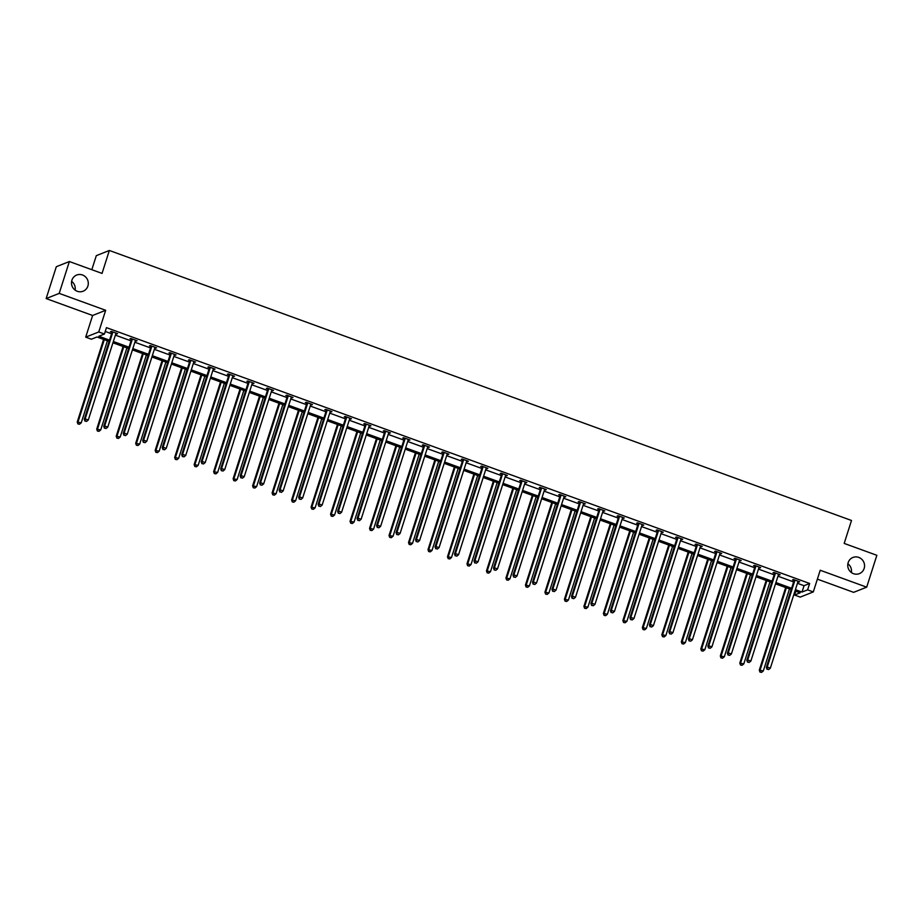 <?xml version="1.0" encoding="UTF-8"?>
<svg xmlns="http://www.w3.org/2000/svg" width="923" height="923" viewBox="0 0 923 923"><rect width="100%" height="100%" fill="white"/><g stroke="black" fill="none" stroke-linecap="round" stroke-linejoin="round"><path stroke-width="1.38" d="M87.893 286.049A8.711 8.365 -111.7 0 1 74.186 289.326A8.711 8.365 -111.7 0 1 76.69 275.042A8.711 8.365 -111.7 0 1 87.893 286.049M864.147 568.464A8.711 8.365 -111.7 0 1 850.441 571.741A8.711 8.365 -111.7 0 1 852.933 557.457A8.711 8.365 -111.7 0 1 864.147 568.464M817.374 579.148L853.637 592.347L866.685 587.166L820.212 570.252L813.301 591.92L800.253 597.1L794.565 595.035L800.149 592.82L794.991 590.939M69.363 261.532L59.199 293.387L46.15 298.567L56.315 266.712L69.363 261.532L102.038 273.416L109.352 250.468L851.502 520.48L844.187 543.416L876.85 555.3L866.685 587.166M71.625 281.342A8.711 8.365 -111.7 0 1 75.121 290.122M847.879 563.745A8.711 8.365 -111.7 0 1 851.375 572.537M795.776 591.228L794.565 595.035M109.122 341.406L96.984 336.987L91.389 339.214L85.701 337.137L98.761 331.957L104.437 334.022L98.853 336.249L109.525 340.137M46.15 298.567L92.623 315.481L85.701 337.137M91.827 269.701L96.304 255.659L109.352 250.468M136.396 340.483L136.2 341.083L137.077 340.737L130.835 338.464L129.958 338.81L131.354 339.318M136.2 341.083L135.335 340.772M175.37 354.663L175.174 355.263L176.062 354.917L169.809 352.644L168.932 352.99L170.328 353.497M175.174 355.263L174.309 354.951M214.344 368.842L214.148 369.442L215.036 369.096L208.783 366.823L207.906 367.169L209.302 367.677M214.148 369.442L213.282 369.131M253.317 383.022L253.121 383.622L254.01 383.276L247.756 381.003L246.879 381.349L248.275 381.868M253.121 383.622L252.256 383.31M292.291 397.202L292.106 397.801L292.983 397.455L286.741 395.182L285.853 395.529L287.249 396.048M292.106 397.801L291.23 397.49M331.265 411.381L331.08 411.981L331.957 411.635L325.715 409.362L324.827 409.708L326.223 410.227M331.08 411.981L330.203 411.67M370.238 425.561L370.054 426.161L370.931 425.815L364.689 423.542L363.8 423.888L365.208 424.407M370.054 426.161L369.177 425.849M409.212 439.74L409.027 440.34L409.904 439.994L403.663 437.721L402.774 438.067L404.182 438.587M409.027 440.34L408.151 440.029M448.197 453.92L448.001 454.52L448.878 454.174L442.636 451.901L441.759 452.258L443.155 452.766M448.001 454.52L447.136 454.208M487.171 468.099L486.975 468.699L487.863 468.353L481.61 466.08L480.733 466.438L482.129 466.946M486.975 468.699L486.109 468.388M526.145 482.279L525.948 482.879L526.837 482.533L520.584 480.26L519.707 480.618L521.103 481.125M525.948 482.879L525.083 482.567M565.118 496.459L564.922 497.07L565.811 496.712L559.557 494.44L558.68 494.797L560.076 495.305M564.922 497.07L564.057 496.747M604.092 510.638L603.896 511.25L604.784 510.892L598.531 508.619L597.654 508.977L599.05 509.484M603.896 511.25L603.031 510.927M643.066 524.818L642.881 525.429L643.758 525.072L637.516 522.799L636.628 523.156L638.024 523.664M642.881 525.429L642.004 525.106M682.039 538.997L681.855 539.609L682.732 539.251L676.49 536.978L675.601 537.336L676.997 537.844M681.855 539.609L680.978 539.286M721.013 553.177L720.828 553.788L721.705 553.431L715.463 551.158L714.575 551.516L715.983 552.023M720.828 553.788L719.952 553.465M759.998 567.357L759.802 567.968L760.679 567.61L754.437 565.337L753.56 565.695L754.956 566.203M759.802 567.968L758.925 567.645M798.972 581.536L798.776 582.148L799.653 581.79L793.411 579.517L792.534 579.875L793.93 580.382M798.776 582.148L797.91 581.825M105.257 331.461L111.556 333.757M115.375 335.141L131.043 340.852M134.862 342.237L150.541 347.936M154.349 349.332L170.028 355.032M173.836 356.416L189.515 362.116M193.322 363.512L209.002 369.212M212.809 370.596L228.489 376.296M232.296 377.692L247.975 383.391M251.783 384.776L267.462 390.475M271.27 391.871L286.949 397.571M290.757 398.955L306.436 404.655M310.243 406.051L325.923 411.75M329.742 413.135L345.41 418.834M349.229 420.23L364.897 425.93M368.715 427.314L384.383 433.014M388.202 434.41L403.87 440.109M407.689 441.494L423.357 447.194M427.176 448.59L442.844 454.289M446.663 455.674L462.331 461.373M466.15 462.769L481.818 468.469M485.636 469.853L501.316 475.553M505.123 476.949L520.803 482.648M524.61 484.033L540.29 489.732M544.097 491.128L559.776 496.828M563.584 498.212L579.263 503.912M583.071 505.308L598.75 511.007M602.557 512.392L618.237 518.091M622.044 519.487L637.724 525.187M641.531 526.572L657.211 532.271M661.018 533.667L676.697 539.367M680.516 540.751L696.184 546.451M700.003 547.847L715.671 553.546M719.49 554.931L735.158 560.63M738.977 562.026L754.645 567.726M758.464 569.11L774.132 574.81M777.951 576.206L793.618 581.905M797.437 583.29L804.06 585.701L809.644 583.486L106.468 327.653L104.437 334.022M779.485 574.452L779.289 575.052L780.166 574.706L773.924 572.433L773.047 572.779L774.443 573.287M779.289 575.052L778.424 574.741M740.5 560.273L740.315 560.872L741.192 560.526L734.95 558.253L734.062 558.6L735.469 559.107M740.315 560.872L739.438 560.561M701.526 546.093L701.342 546.693L702.218 546.347L695.977 544.074L695.088 544.42L696.484 544.928M701.342 546.693L700.465 546.381M662.552 531.913L662.368 532.513L663.245 532.167L657.003 529.894L656.115 530.24L657.511 530.748M662.368 532.513L661.491 532.202M623.579 517.734L623.383 518.334L624.271 517.988L618.029 515.715L617.141 516.061L618.537 516.568M623.383 518.334L622.517 518.022M584.605 503.554L584.409 504.154L585.297 503.808L579.044 501.535L578.167 501.881L579.563 502.389M584.409 504.154L583.544 503.843M545.631 489.375L545.435 489.975L546.324 489.628L540.07 487.356L539.194 487.702L540.59 488.209M545.435 489.975L544.57 489.663M506.658 475.195L506.462 475.795L507.35 475.449L501.097 473.176L500.22 473.522L501.616 474.03M506.462 475.795L505.596 475.483M467.684 461.015L467.488 461.615L468.365 461.269L462.123 458.996L461.246 459.342L462.642 459.85M467.488 461.615L466.623 461.304M428.71 446.836L428.514 447.436L429.391 447.09L423.149 444.817L422.273 445.163L423.669 445.671M428.514 447.436L427.649 447.124M389.725 432.656L389.541 433.256L390.417 432.91L384.176 430.637L383.287 430.983L384.695 431.491M389.541 433.256L388.664 432.945M350.752 418.477L350.567 419.077L351.444 418.73L345.202 416.458L344.314 416.804L345.71 417.311M350.567 419.077L349.69 418.754M311.778 404.297L311.593 404.897L312.47 404.551L306.228 402.278L305.34 402.624L306.736 403.132M311.593 404.897L310.716 404.574M272.804 390.117L272.608 390.717L273.496 390.371L267.255 388.098L266.366 388.445L267.762 388.952M272.608 390.717L271.743 390.394M233.831 375.938L233.634 376.538L234.523 376.192L228.269 373.919L227.393 374.265L228.789 374.773M233.634 376.538L232.769 376.215M194.857 361.758L194.661 362.358L195.549 362.012L189.296 359.739L188.419 360.085L189.815 360.593M194.661 362.358L193.795 362.035M155.883 347.579L155.687 348.179L156.575 347.833L150.322 345.56L149.445 345.906L150.841 346.413M155.687 348.179L154.822 347.856M116.909 333.399L116.713 333.999L117.59 333.641L111.348 331.38L110.472 331.726L111.868 332.234M116.713 333.999L115.848 333.676M809.644 583.486L807.613 589.855L813.301 591.92M92.623 315.481L105.672 310.29L59.199 293.387M105.672 310.29L98.761 331.957M795.407 589.67L802.018 592.07L807.613 589.855M113.344 341.522L129.012 347.221M132.831 348.606L148.499 354.317M152.318 355.701L167.986 361.401M171.805 362.785L187.473 368.496M191.292 369.881L206.96 375.58M210.779 376.965L226.447 382.676M230.265 384.06L245.945 389.76M249.752 391.144L265.432 396.855M269.239 398.24L284.919 403.939M288.726 405.324L304.405 411.035M308.213 412.419L323.892 418.119M327.7 419.504L343.379 425.215M347.186 426.599L362.866 432.299M366.673 433.683L382.353 439.394M386.16 440.779L401.84 446.478M405.647 447.863L421.326 453.574M425.145 454.958L440.813 460.658M444.632 462.042L460.3 467.753M464.119 469.138L479.787 474.837M483.606 476.222L499.274 481.933M503.093 483.317L518.761 489.017M522.58 490.401L538.247 496.113M542.066 497.497L557.734 503.197M561.553 504.581L577.233 510.292M581.04 511.677L596.72 517.376M600.527 518.761L616.206 524.472M620.014 525.856L635.693 531.556M639.501 532.94L655.18 538.651M658.987 540.036L674.667 545.735M678.474 547.12L694.154 552.831M697.961 554.215L713.641 559.915M717.448 561.311L733.127 567.01M736.935 568.395L752.614 574.094M756.433 575.49L772.101 581.19M775.92 582.575L791.588 588.274M791.184 589.555L775.505 583.844M771.697 582.459L756.018 576.76M752.21 575.375L736.531 569.664M732.724 568.28L717.044 562.58M713.237 561.196L697.557 555.484M693.75 554.1L678.07 548.4M674.263 547.016L658.584 541.305M654.765 539.92L639.097 534.221M635.278 532.836L619.61 527.125M615.791 525.741L600.123 520.041M596.304 518.657L580.636 512.946M576.817 511.561L561.149 505.862M557.33 504.477L541.663 498.766M537.844 497.382L522.176 491.682M518.357 490.298L502.689 484.587M498.87 483.202L483.191 477.503M479.383 476.118L463.704 470.407M459.896 469.022L444.217 463.323M440.409 461.938L424.73 456.227M420.923 454.843L405.243 449.143M401.436 447.759L385.756 442.048M381.949 440.663L366.269 434.964M362.462 433.579L346.783 427.868M342.975 426.484L327.296 420.784M323.488 419.4L307.809 413.689M303.99 412.304L288.322 406.605M284.503 405.22L268.835 399.509M265.016 398.125L249.348 392.425M245.53 391.04L229.862 385.329M226.043 383.945L210.375 378.245M206.556 376.861L190.888 371.15M187.069 369.765L171.401 364.066M167.582 362.681L151.903 356.97M148.095 355.586L132.416 349.886M128.609 348.502L112.929 342.791M804.06 585.701L802.018 592.07M794.761 580.752L793.884 581.098L766.344 667.375L767.232 667.029L794.761 580.752A1.361 1.304 68.3 0 0 794.818 580.244L794.807 580.025M767.371 669.129L768.617 669.59L767.371 669.129L767.232 667.029L770.347 668.171L797.887 581.882A1.361 1.304 68.3 0 1 798.13 581.444L798.257 581.282M793.884 581.098A1.361 1.304 68.3 0 0 793.942 580.59L793.884 579.69M766.344 667.375L767.013 669.267M768.617 669.59L770.347 668.171M785.658 587.547L759.294 670.179L763.298 670.963L789.477 588.932M786.35 587.789L760.171 669.833L759.964 672.071L761.567 672.382L760.321 671.932M763.298 670.963L761.567 672.382M759.964 672.071L759.294 670.179M775.274 573.656L774.397 574.014L746.857 660.291L747.734 659.945L775.274 573.656A1.361 1.304 68.3 0 0 775.332 573.148L775.32 572.941M747.884 662.045L749.13 662.495L747.884 662.045L747.734 659.945L750.861 661.076L778.401 574.798A1.361 1.304 68.3 0 1 778.643 574.36L778.77 574.198M774.397 574.014A1.361 1.304 68.3 0 0 774.455 573.506L774.397 572.606M746.857 660.291L747.526 662.183M749.13 662.495L750.861 661.076M755.787 566.572L754.91 566.918L727.37 653.196L728.247 652.849L755.787 566.572A1.361 1.304 68.3 0 0 755.845 566.064L755.833 565.845M728.397 654.949L729.643 655.411L728.397 654.949L728.247 652.849L731.374 653.992L758.914 567.703A1.361 1.304 68.3 0 1 759.156 567.264L759.283 567.103M754.91 566.918A1.361 1.304 68.3 0 0 754.968 566.41L754.91 565.511M727.37 653.196L728.039 655.088M729.643 655.411L731.374 653.992M766.171 580.452L739.808 663.095L743.811 663.879L769.99 581.836M766.863 580.705L740.684 662.737L740.477 664.987L742.08 665.298L740.823 664.848M743.811 663.879L742.08 665.298M740.477 664.987L739.808 663.095M746.684 573.368L720.321 655.999L724.324 656.784L750.503 574.752M747.376 573.61L721.198 655.653L720.99 657.891L722.594 658.203L721.336 657.753M724.324 656.784L722.594 658.203M720.99 657.891L720.321 655.999M736.3 559.476L735.412 559.834L707.883 646.112L708.76 645.765L736.3 559.476A1.361 1.304 68.3 0 0 736.358 558.969L736.346 558.761M708.91 647.865L710.156 648.315L708.91 647.865L708.76 645.765L711.887 646.896L739.427 560.619A1.361 1.304 68.3 0 1 739.669 560.18L739.796 560.019M735.412 559.834A1.361 1.304 68.3 0 0 735.481 559.326L735.423 558.427M707.883 646.112L708.552 648.004M710.156 648.315L711.887 646.896M727.197 566.272L700.822 648.915L704.837 649.7L731.016 567.657M727.889 566.526L701.711 648.557L701.503 650.807L703.107 651.119L701.849 650.669M704.837 649.7L703.107 651.119M701.503 650.807L700.822 648.915M716.813 552.392L715.925 552.739L688.396 639.016L689.273 638.67L716.813 552.392A1.361 1.304 68.3 0 0 716.871 551.885L716.859 551.666M689.423 640.77L690.669 641.231L689.423 640.77L689.273 638.67L692.4 639.812L719.94 553.523A1.361 1.304 68.3 0 1 720.182 553.085L720.309 552.923M715.925 552.739A1.361 1.304 68.3 0 0 715.994 552.231L715.936 551.331M688.396 639.016L689.066 640.908M690.669 641.231L692.4 639.812M707.71 559.188L681.336 641.82L685.351 642.604L711.529 560.573M708.403 559.43L682.224 641.473L682.016 643.712L683.62 644.023L682.362 643.573M685.351 642.604L683.62 644.023M682.016 643.712L681.336 641.82M697.327 545.297L696.438 545.655L668.91 631.932L669.786 631.586L697.327 545.297A1.361 1.304 68.3 0 0 697.384 544.789L697.373 544.582M669.936 633.686L671.183 634.136L669.936 633.686L669.786 631.586L672.913 632.716L700.442 546.439A1.361 1.304 68.3 0 1 700.684 546.001L700.822 545.839M696.438 545.655A1.361 1.304 68.3 0 0 696.507 545.147L696.45 544.247M668.91 631.932L669.579 633.824M671.183 634.136L672.913 632.716M688.223 552.092L661.849 634.736L665.852 635.52L692.042 553.477M688.916 552.346L662.737 634.378L662.529 636.628L664.133 636.939L662.876 636.489M665.852 635.52L664.133 636.939M662.529 636.628L661.849 634.736M677.84 538.213L676.951 538.559L649.423 624.836L650.3 624.49L677.84 538.213A1.361 1.304 68.3 0 0 677.897 537.705L677.886 537.486M650.45 626.59L651.696 627.052L650.45 626.59L650.3 624.49L653.426 625.621L680.955 539.344A1.361 1.304 68.3 0 1 681.197 538.905L681.336 538.744M676.951 538.559A1.361 1.304 68.3 0 0 677.02 538.051L676.951 537.151M649.423 624.836L650.092 626.729M651.696 627.052L653.426 625.621M668.737 545.008L642.362 627.64L646.365 628.425L672.555 546.393M669.429 545.251L643.25 627.294L643.043 629.532L644.635 629.844L643.389 629.394M646.365 628.425L644.635 629.844M643.043 629.532L642.362 627.64M658.353 531.117L657.464 531.475L629.936 617.752L630.813 617.406L658.353 531.117A1.361 1.304 68.3 0 0 658.411 530.61L658.399 530.402M630.963 619.506L632.209 619.956L630.963 619.506L630.813 617.406L633.939 618.537L661.468 532.259A1.361 1.304 68.3 0 1 661.71 531.821L661.849 531.66M657.464 531.475A1.361 1.304 68.3 0 0 657.534 530.967L657.464 530.067M629.936 617.752L630.605 619.645M632.209 619.956L633.939 618.537M649.25 537.913L622.875 620.556L626.879 621.341L653.069 539.297M649.942 538.167L623.763 620.198L623.556 622.448L625.148 622.76L623.902 622.31M626.879 621.341L625.148 622.76M623.556 622.448L622.875 620.556M638.866 524.033L637.978 524.379L610.449 610.657L611.326 610.311L638.866 524.033A1.361 1.304 68.3 0 0 638.924 523.526L638.912 523.306M611.464 612.41L612.722 612.872L611.464 612.41L611.326 610.311L614.453 611.441L641.981 525.164A1.361 1.304 68.3 0 1 642.223 524.726L642.362 524.564M637.978 524.379A1.361 1.304 68.3 0 0 638.047 523.872L637.978 522.972M610.449 610.657L611.118 612.549M612.722 612.872L614.453 611.441M629.763 530.829L603.388 613.46L607.392 614.245L633.582 532.213M630.455 531.071L604.277 613.114L604.069 615.353L605.661 615.664L604.415 615.214M607.392 614.245L605.661 615.664M604.069 615.353L603.388 613.46M619.379 516.938L618.491 517.295L590.962 603.573L591.839 603.215L619.379 516.938A1.361 1.304 68.3 0 0 619.437 516.43L619.425 516.222M591.978 605.326L593.235 605.776L591.978 605.326L591.839 603.215L594.966 604.357L622.494 518.08A1.361 1.304 68.3 0 1 622.737 517.63L622.875 517.48M618.491 517.295A1.361 1.304 68.3 0 0 618.548 516.788L618.491 515.888M590.962 603.573L591.631 605.465M593.235 605.776L594.966 604.357M610.276 523.733L583.901 606.376L587.905 607.161L614.083 525.118M610.968 523.987L584.79 606.019L584.571 608.269L586.174 608.58L584.928 608.13M587.905 607.161L586.174 608.58M584.571 608.269L583.901 606.376M599.881 509.854L599.004 510.2L571.475 596.477L572.352 596.131L599.881 509.854A1.361 1.304 68.3 0 0 599.95 509.346L599.938 509.127M572.491 598.231L573.748 598.692L572.491 598.231L572.352 596.131L575.479 597.262L603.007 510.984A1.361 1.304 68.3 0 1 603.25 510.546L603.388 510.384M599.004 510.2A1.361 1.304 68.3 0 0 599.062 509.692L599.004 508.792M571.475 596.477L572.145 598.369M573.748 598.692L575.479 597.262M590.789 516.649L564.414 599.281L568.418 600.065L594.597 518.034M591.481 516.892L565.303 598.935L565.084 601.173L566.687 601.484L565.441 601.035M568.418 600.065L566.687 601.484M565.084 601.173L564.414 599.281M580.394 502.758L579.517 503.116L551.977 589.393L552.865 589.036L580.394 502.758A1.361 1.304 68.3 0 0 580.463 502.25L580.452 502.043M553.004 591.147L554.261 591.597L553.004 591.147L552.865 589.036L555.992 590.178L583.521 503.9A1.361 1.304 68.3 0 1 583.763 503.45L583.901 503.3M579.517 503.116A1.361 1.304 68.3 0 0 579.575 502.608L579.517 501.708M551.977 589.393L552.658 591.285M554.261 591.597L555.992 590.178M571.302 509.554L544.928 592.197L548.931 592.981L575.11 510.938M571.995 509.808L545.805 591.839L545.597 594.089L547.201 594.4L545.955 593.95M548.931 592.981L547.201 594.4M545.597 594.089L544.928 592.197M560.907 495.674L560.03 496.02L532.49 582.298L533.379 581.952L560.907 495.674A1.361 1.304 68.3 0 0 560.976 495.166L560.953 494.947M533.517 584.051L534.775 584.513L533.517 584.051L533.379 581.952L536.505 583.082L564.034 496.805A1.361 1.304 68.3 0 1 564.276 496.366L564.414 496.205M560.03 496.02A1.361 1.304 68.3 0 0 560.088 495.513L560.03 494.613M532.49 582.298L533.171 584.19M534.775 584.513L536.505 583.082M551.816 502.47L525.441 585.101L529.444 585.886L555.623 503.854M552.508 502.712L526.318 584.755L526.11 586.993L527.714 587.305L526.468 586.855M529.444 585.886L527.714 587.305M526.11 586.993L525.441 585.101M541.42 488.579L540.543 488.936L513.003 575.214L513.892 574.856L541.42 488.579A1.361 1.304 68.3 0 0 541.489 488.071L541.466 487.863M514.03 576.967L515.276 577.417L514.03 576.967L513.892 574.856L517.007 575.998L544.547 489.721A1.361 1.304 68.3 0 1 544.789 489.271L544.928 489.121M540.543 488.936A1.361 1.304 68.3 0 0 540.601 488.429L540.543 487.529M513.003 575.214L513.684 577.106M515.276 577.417L517.007 575.998M532.329 495.374L505.954 578.017L509.958 578.802L536.136 496.759M533.021 495.628L506.831 577.66L506.623 579.909L508.227 580.221L506.981 579.759M509.958 578.802L508.227 580.221M506.623 579.909L505.954 578.017M521.933 481.494L521.057 481.841L493.517 568.118L494.405 567.772L521.933 481.494A1.361 1.304 68.3 0 0 522.003 480.987L521.98 480.768M494.543 569.872L495.789 570.333L494.543 569.872L494.405 567.772L497.52 568.903L525.06 482.625A1.361 1.304 68.3 0 1 525.302 482.187L525.441 482.025M521.057 481.841A1.361 1.304 68.3 0 0 521.114 481.333L521.057 480.433M493.517 568.118L494.197 570.01M495.789 570.333L497.52 568.903M512.842 488.29L486.467 570.922L490.471 571.706L516.649 489.675M513.534 488.532L487.344 570.576L487.136 572.814L488.74 573.125L487.494 572.675M490.471 571.706L488.74 573.125M487.136 572.814L486.467 570.922M502.447 474.399L501.57 474.757L474.03 561.034L474.918 560.676L502.447 474.399A1.361 1.304 68.3 0 0 502.516 473.891L502.493 473.684M475.057 562.788L476.303 563.238L475.057 562.788L474.918 560.676L478.033 561.819L505.573 475.541A1.361 1.304 68.3 0 1 505.816 475.091L505.942 474.941M501.57 474.757A1.361 1.304 68.3 0 0 501.627 474.249L501.57 473.349M474.03 561.034L474.71 562.926M476.303 563.238L478.033 561.819M493.355 481.195L466.98 563.838L470.984 564.622L497.162 482.579M494.036 481.448L467.857 563.48L467.649 565.73L469.253 566.041L468.007 565.58M470.984 564.622L469.253 566.041M467.649 565.73L466.98 563.838M482.96 467.315L482.083 467.661L454.543 553.938L455.431 553.592L482.96 467.315A1.361 1.304 68.3 0 0 483.017 466.807L483.006 466.588M455.57 555.692L456.816 556.154L455.57 555.692L455.431 553.592L458.546 554.723L486.086 468.446A1.361 1.304 68.3 0 1 486.329 468.007L486.456 467.846M482.083 467.661A1.361 1.304 68.3 0 0 482.141 467.153L482.083 466.253M454.543 553.938L455.212 555.831M456.816 556.154L458.546 554.723M473.868 474.11L447.493 556.742L451.497 557.527L477.676 475.495M474.549 474.353L448.37 556.396L448.163 558.634L449.766 558.946L448.52 558.496M451.497 557.527L449.766 558.946M448.163 558.634L447.493 556.742M463.473 460.219L462.596 460.577L435.056 546.854L435.944 546.497L463.473 460.219A1.361 1.304 68.3 0 0 463.531 459.712L463.519 459.504M436.083 548.608L437.329 549.058L436.083 548.608L435.944 546.497L439.06 547.639L466.6 461.362A1.361 1.304 68.3 0 1 466.842 460.912L466.969 460.762M462.596 460.577A1.361 1.304 68.3 0 0 462.654 460.069L462.596 459.158M435.056 546.854L435.725 548.747M437.329 549.058L439.06 547.639M454.381 467.015L428.007 549.658L432.01 550.443L458.189 468.399M455.062 467.269L428.883 549.3L428.676 551.55L430.28 551.862L429.033 551.4M432.01 550.443L430.28 551.862M428.676 551.55L428.007 549.658M443.986 453.135L443.109 453.481L415.569 539.759L416.446 539.413L443.986 453.135A1.361 1.304 68.3 0 0 444.044 452.628L444.032 452.408M416.596 541.513L417.842 541.974L416.596 541.513L416.446 539.413L419.573 540.543L447.113 454.266A1.361 1.304 68.3 0 1 447.355 453.828L447.482 453.666M443.109 453.481A1.361 1.304 68.3 0 0 443.167 452.974L443.109 452.074M415.569 539.759L416.238 541.651M417.842 541.974L419.573 540.543M434.883 459.931L408.52 542.562L412.523 543.347L438.702 461.315M435.575 460.173L409.397 542.216L409.189 544.455L410.793 544.766L409.547 544.316M412.523 543.347L410.793 544.766M409.189 544.455L408.52 542.562M424.499 446.04L423.622 446.397L396.082 532.675L396.959 532.317L424.499 446.04A1.361 1.304 68.3 0 0 424.557 445.532L424.545 445.324M397.109 534.429L398.355 534.879L397.109 534.429L396.959 532.317L400.086 533.459L427.626 447.182A1.361 1.304 68.3 0 1 427.868 446.732L427.995 446.582M423.622 446.397A1.361 1.304 68.3 0 0 423.68 445.89L423.622 444.978M396.082 532.675L396.752 534.567M398.355 534.879L400.086 533.459M415.396 452.835L389.033 535.478L393.036 536.263L419.215 454.22M416.088 453.089L389.91 535.121L389.702 537.371L391.306 537.682L390.048 537.221M393.036 536.263L391.306 537.682M389.702 537.371L389.033 535.478M405.012 438.956L404.136 439.302L376.596 525.579L377.472 525.233L405.012 438.956A1.361 1.304 68.3 0 0 405.07 438.448L405.059 438.229M377.622 527.333L378.868 527.794L377.622 527.333L377.472 525.233L380.599 526.364L408.139 440.086A1.361 1.304 68.3 0 1 408.381 439.648L408.508 439.486M404.136 439.302A1.361 1.304 68.3 0 0 404.193 438.794L404.136 437.894M376.596 525.579L377.265 527.471M378.868 527.794L380.599 526.364M395.909 445.751L369.546 528.383L373.55 529.167L399.728 447.136M396.602 445.994L370.423 528.037L370.215 530.275L371.819 530.587L370.561 530.137M373.55 529.167L371.819 530.587M370.215 530.275L369.546 528.383M385.526 431.86L384.637 432.218L357.109 518.495L357.986 518.138L385.526 431.86A1.361 1.304 68.3 0 0 385.583 431.353L385.572 431.145M358.136 520.249L359.382 520.699L358.136 520.249L357.986 518.138L361.112 519.28L388.652 433.002A1.361 1.304 68.3 0 1 388.895 432.552L389.021 432.402M384.637 432.218A1.361 1.304 68.3 0 0 384.706 431.71L384.649 430.799M357.109 518.495L357.778 520.387M359.382 520.699L361.112 519.28M376.422 438.656L350.048 521.299L354.063 522.083L380.241 440.04M377.115 438.91L350.936 520.941L350.728 523.191L352.332 523.503L351.075 523.041M354.063 522.083L352.332 523.503M350.728 523.191L350.048 521.299M366.039 424.776L365.15 425.122L337.622 511.4L338.499 511.054L366.039 424.776A1.361 1.304 68.3 0 0 366.096 424.268L366.085 424.049M338.649 513.153L339.895 513.615L338.649 513.153L338.499 511.054L341.625 512.184L369.165 425.907A1.361 1.304 68.3 0 1 369.396 425.468L369.535 425.307M365.15 425.122A1.361 1.304 68.3 0 0 365.22 424.615L365.162 423.715M337.622 511.4L338.291 513.292M339.895 513.615L341.625 512.184M356.936 431.572L330.561 514.203L334.576 514.988L360.755 432.956M357.628 431.814L331.449 513.857L331.242 516.095L332.845 516.407L331.588 515.957M334.576 514.988L332.845 516.407M331.242 516.095L330.561 514.203M346.552 417.681L345.664 418.038L318.135 504.316L319.012 503.958L346.552 417.681A1.361 1.304 68.3 0 0 346.61 417.173L346.598 416.965M319.162 506.069L320.408 506.519L319.162 506.069L319.012 503.958L322.139 505.1L349.667 418.823A1.361 1.304 68.3 0 1 349.909 418.373L350.048 418.223M345.664 418.038A1.361 1.304 68.3 0 0 345.733 417.531L345.675 416.619M318.135 504.316L318.804 506.208M320.408 506.519L322.139 505.1M337.449 424.476L311.074 507.119L315.078 507.904L341.268 425.861M338.141 424.73L311.962 506.762L311.755 509.011L313.359 509.323L312.101 508.861M315.078 507.904L313.359 509.323M311.755 509.011L311.074 507.119M327.065 410.597L326.177 410.943L298.648 497.22L299.525 496.874L327.065 410.597A1.361 1.304 68.3 0 0 327.123 410.089L327.111 409.87M299.675 498.974L300.921 499.435L299.675 498.974L299.525 496.874L302.652 498.005L330.18 411.727A1.361 1.304 68.3 0 1 330.422 411.289L330.561 411.127M326.177 410.943A1.361 1.304 68.3 0 0 326.246 410.435L326.177 409.535M298.648 497.22L299.317 499.112M300.921 499.435L302.652 498.005M317.962 417.392L291.587 500.024L295.591 500.808L321.781 418.777M318.654 417.634L292.476 499.678L292.268 501.916L293.86 502.227L292.614 501.777M295.591 500.808L293.86 502.227M292.268 501.916L291.587 500.024M307.578 403.501L306.69 403.859L279.161 490.136L280.038 489.778L307.578 403.501A1.361 1.304 68.3 0 0 307.636 402.993L307.624 402.786M280.188 491.89L281.434 492.34L280.188 491.89L280.038 489.778L283.165 490.921L310.693 404.643A1.361 1.304 68.3 0 1 310.936 404.193L311.074 404.043M306.69 403.859A1.361 1.304 68.3 0 0 306.759 403.351L306.69 402.44M279.161 490.136L279.831 492.028M281.434 492.34L283.165 490.921M298.475 410.297L272.1 492.94L276.104 493.724L302.294 411.681M299.167 410.55L272.989 492.582L272.781 494.832L274.373 495.143L273.127 494.682M276.104 493.724L274.373 495.143M272.781 494.832L272.1 492.94M288.091 396.417L287.203 396.763L259.675 483.041L260.551 482.694L288.091 396.417A1.361 1.304 68.3 0 0 288.149 395.909L288.138 395.69M260.69 484.794L261.947 485.256L260.69 484.794L260.551 482.694L263.678 483.825L291.207 397.548A1.361 1.304 68.3 0 1 291.449 397.109L291.587 396.948M287.203 396.763A1.361 1.304 68.3 0 0 287.261 396.255L287.203 395.356M259.675 483.041L260.344 484.933M261.947 485.256L263.678 483.825M278.988 403.213L252.614 485.844L256.617 486.629L282.807 404.597M279.681 403.455L253.502 485.498L253.283 487.736L254.886 488.048L253.64 487.598M256.617 486.629L254.886 488.048M253.283 487.736L252.614 485.844M268.605 389.321L267.716 389.679L240.188 475.956L241.065 475.599L268.605 389.321A1.361 1.304 68.3 0 0 268.662 388.814L268.651 388.606M241.203 477.71L242.461 478.16L241.203 477.71L241.065 475.599L244.191 476.741L271.72 390.464A1.361 1.304 68.3 0 1 271.962 390.014L272.1 389.852M267.716 389.679A1.361 1.304 68.3 0 0 267.774 389.171L267.716 388.26M240.188 475.956L240.857 477.849M242.461 478.16L244.191 476.741M259.501 396.117L233.127 478.76L237.13 479.545L263.309 397.501M260.194 396.371L234.015 478.402L233.796 480.652L235.4 480.964L234.154 480.502M237.13 479.545L235.4 480.964M233.796 480.652L233.127 478.76M249.106 382.237L248.229 382.584L220.689 468.861L221.578 468.515L249.106 382.237A1.361 1.304 68.3 0 0 249.175 381.73L249.164 381.511M221.716 470.615L222.974 471.065L221.716 470.615L221.578 468.515L224.704 469.645L252.233 383.368A1.361 1.304 68.3 0 1 252.475 382.93L252.614 382.768M248.229 382.584A1.361 1.304 68.3 0 0 248.287 382.076L248.229 381.176M220.689 468.861L221.37 470.753M222.974 471.065L224.704 469.645M240.015 389.033L213.64 471.665L217.643 472.449L243.822 390.417M240.707 389.275L214.517 471.318L214.309 473.557L215.913 473.868L214.667 473.418M217.643 472.449L215.913 473.868M214.309 473.557L213.64 471.665M229.619 375.142L228.742 375.499L201.202 461.777L202.091 461.419L229.619 375.142A1.361 1.304 68.3 0 0 229.689 374.634L229.677 374.426M202.229 463.531L203.487 463.981L202.229 463.531L202.091 461.419L205.218 462.561L232.746 376.284A1.361 1.304 68.3 0 1 232.988 375.834L233.127 375.673M228.742 375.499A1.361 1.304 68.3 0 0 228.8 374.992L228.742 374.08M201.202 461.777L201.883 463.669M203.487 463.981L205.218 462.561M220.528 381.937L194.153 464.569L198.157 465.365L224.335 383.322M221.22 382.191L195.03 464.223L194.822 466.473L196.426 466.784L195.18 466.323M198.157 465.365L196.426 466.784M194.822 466.473L194.153 464.569M210.132 368.058L209.256 368.404L181.716 454.681L182.604 454.335L210.132 368.058A1.361 1.304 68.3 0 0 210.202 367.55L210.179 367.331M182.742 456.435L184 456.885L182.742 456.435L182.604 454.335L185.719 455.466L213.259 369.188A1.361 1.304 68.3 0 1 213.501 368.75L213.64 368.589M209.256 368.404A1.361 1.304 68.3 0 0 209.313 367.896L209.256 366.996M181.716 454.681L182.396 456.573M184 456.885L185.719 455.466M201.041 374.853L174.666 457.485L178.67 458.269L204.848 376.238M201.733 375.096L175.543 457.139L175.335 459.377L176.939 459.689L175.693 459.239M178.67 458.269L176.939 459.689M175.335 459.377L174.666 457.485M190.646 360.962L189.769 361.32L162.229 447.597L163.117 447.24L190.646 360.962A1.361 1.304 68.3 0 0 190.715 360.455L190.692 360.247M163.256 449.351L164.502 449.801L163.256 449.351L163.117 447.24L166.232 448.382L193.772 362.104A1.361 1.304 68.3 0 1 194.015 361.654L194.153 361.493M189.769 361.32A1.361 1.304 68.3 0 0 189.826 360.812L189.769 359.901M162.229 447.597L162.91 449.489M164.502 449.801L166.232 448.382M181.554 367.758L155.179 450.389L159.183 451.185L185.361 369.142M182.246 368.012L156.056 450.043L155.849 452.293L157.452 452.605L156.206 452.143M159.183 451.185L157.452 452.605M155.849 452.293L155.179 450.389M171.159 353.878L170.282 354.224L142.742 440.502L143.63 440.156L171.159 353.878A1.361 1.304 68.3 0 0 171.228 353.371L171.205 353.151M143.769 442.255L145.015 442.705L143.769 442.255L143.63 440.156L146.745 441.286L174.285 355.009A1.361 1.304 68.3 0 1 174.528 354.57L174.655 354.409M170.282 354.224A1.361 1.304 68.3 0 0 170.34 353.717L170.282 352.817M142.742 440.502L143.423 442.394M145.015 442.705L146.745 441.286M162.067 360.662L135.693 443.305L139.696 444.09L165.875 362.058M162.748 360.916L136.569 442.959L136.362 445.198L137.965 445.509L136.719 445.059M139.696 444.09L137.965 445.509M136.362 445.198L135.693 443.305M151.672 346.783L150.795 347.14L123.255 433.418L124.144 433.06L151.672 346.783A1.361 1.304 68.3 0 0 151.741 346.275L151.718 346.067M124.282 435.171L125.528 435.621L124.282 435.171L124.144 433.06L127.259 434.202L154.799 347.925A1.361 1.304 68.3 0 1 155.041 347.475L155.168 347.313M150.795 347.14A1.361 1.304 68.3 0 0 150.853 346.621L150.795 345.721M123.255 433.418L123.936 435.31M125.528 435.621L127.259 434.202M142.58 353.578L116.206 436.21L120.209 437.006L146.388 354.963M143.261 353.832L117.083 435.864L116.875 438.102L118.479 438.425L117.233 437.964M120.209 437.006L118.479 438.425M116.875 438.102L116.206 436.21M132.185 339.699L131.308 340.045L103.768 426.322L104.657 425.976L132.185 339.699A1.361 1.304 68.3 0 0 132.243 339.191L132.231 338.972M104.795 428.076L106.041 428.526L104.795 428.076L104.657 425.976L107.772 427.107L135.312 340.829A1.361 1.304 68.3 0 1 135.554 340.391L135.681 340.229M131.308 340.045A1.361 1.304 68.3 0 0 131.366 339.537L131.308 338.637M103.768 426.322L104.437 428.214M106.041 428.526L107.772 427.107M123.094 346.483L96.719 429.126L100.722 429.91L126.901 347.879M123.774 346.736L97.596 428.78L97.388 431.018L98.992 431.329L97.746 430.879M100.722 429.91L98.992 431.329M97.388 431.018L96.719 429.126M112.698 332.603L111.821 332.961L84.281 419.238L85.17 418.88L112.698 332.603A1.361 1.304 68.3 0 0 112.756 332.095L112.744 331.888M85.308 420.992L86.554 421.442L85.308 420.992L85.17 418.88L88.285 420.023L115.825 333.745A1.361 1.304 68.3 0 1 116.067 333.295L116.194 333.134M111.821 332.961A1.361 1.304 68.3 0 0 111.879 332.442L111.821 331.542M84.281 419.238L84.951 421.13M86.554 421.442L88.285 420.023M103.607 339.399L77.232 422.03L81.236 422.826L107.414 340.783M104.287 339.652L78.109 421.684L77.901 423.922L79.505 424.245L78.259 423.784M81.236 422.826L79.505 424.245M77.901 423.922L77.232 422.03M794.818 580.244L793.942 580.59M775.332 573.148L774.455 573.506M755.845 566.064L754.968 566.41M736.358 558.969L735.481 559.326M716.871 551.885L715.994 552.231M697.384 544.789L696.507 545.147M677.897 537.705L677.02 538.051M658.411 530.61L657.534 530.967M638.924 523.526L638.047 523.872M619.437 516.43L618.548 516.788M599.95 509.346L599.062 509.692M580.463 502.25L579.575 502.608M560.976 495.166L560.088 495.513M541.489 488.071L540.601 488.429M522.003 480.987L521.114 481.333M502.516 473.891L501.627 474.249M483.017 466.807L482.141 467.153M463.531 459.712L462.654 460.069M444.044 452.628L443.167 452.974M424.557 445.532L423.68 445.89M405.07 438.448L404.193 438.794M385.583 431.353L384.706 431.71M366.096 424.268L365.22 424.615M346.61 417.173L345.733 417.531M327.123 410.089L326.246 410.435M307.636 402.993L306.759 403.351M288.149 395.909L287.261 396.255M268.662 388.814L267.774 389.171M249.175 381.73L248.287 382.076M229.689 374.634L228.8 374.992M210.202 367.55L209.313 367.896M190.715 360.455L189.826 360.812M171.228 353.371L170.34 353.717M151.741 346.275L150.853 346.621M132.243 339.191L131.366 339.537M112.756 332.095L111.879 332.442"/></g></svg>
